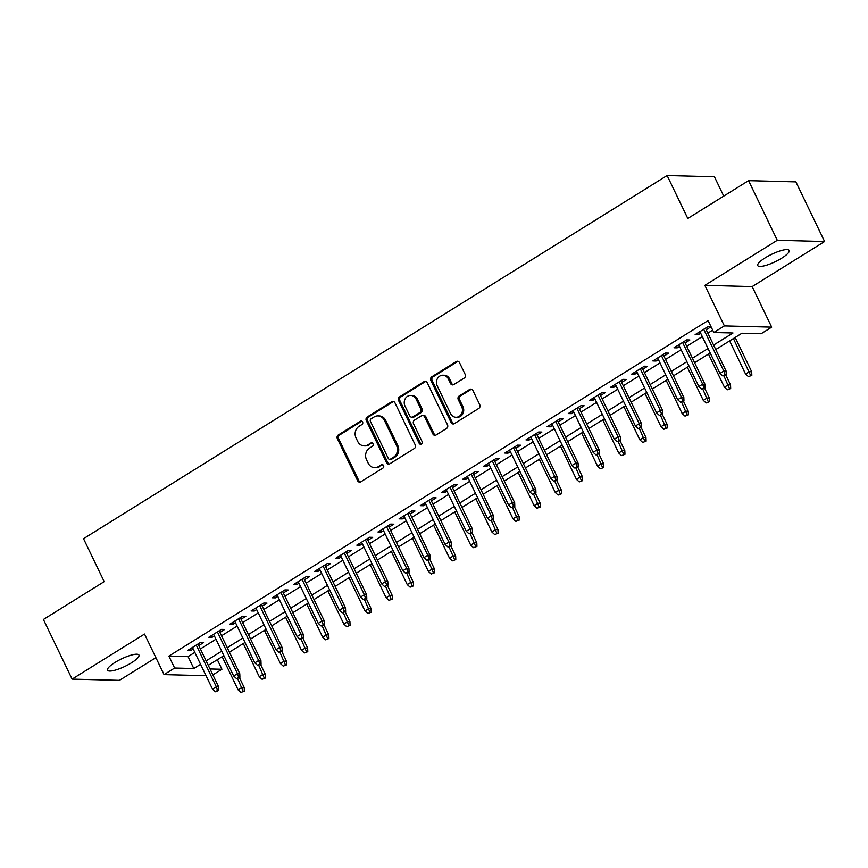 <?xml version="1.0" encoding="UTF-8"?>
<svg xmlns="http://www.w3.org/2000/svg" width="868" height="868" viewBox="0 0 868 868"><rect width="100%" height="100%" fill="white"/><g stroke="black" fill="none" stroke-linecap="round" stroke-linejoin="round"><path stroke-width="1.3" d="M362.585 421.989A1.877 1.649 -88.5 0 0 360.339 421.262L338.292 434.976A2.68 2.365 -88.5 0 0 337.337 438.611L357.627 480.764A2.68 2.365 -88.5 0 0 360.828 481.816L382.886 468.102A1.877 1.649 -88.5 0 0 381.302 464.814L378.448 466.593A8.561 7.552 -88.5 0 1 374.618 467.657A8.561 7.552 -88.5 0 1 368.206 463.23L366.513 459.714A8.561 7.552 -88.5 0 1 369.551 448.094L372.405 446.315A1.877 1.649 -88.5 0 0 370.82 443.038L367.967 444.817A8.561 7.552 -88.5 0 1 364.137 445.881A8.561 7.552 -88.5 0 1 357.724 441.454L356.032 437.939A8.561 7.552 -88.5 0 1 359.07 426.318L361.923 424.539A1.877 1.649 -88.5 0 0 362.585 421.989M361.815 421.186A1.877 1.649 -88.5 0 0 361.62 421.295L339.572 435.02A2.68 2.365 -88.5 0 0 338.618 438.644L358.907 480.807A2.68 2.365 -88.5 0 0 360.274 482.065M382.777 464.749A1.877 1.649 -88.5 0 0 382.582 464.847L378.448 466.593M372.296 442.973A1.877 1.649 -88.5 0 0 372.101 443.071L367.967 444.817M765.272 257.796A17.436 4.123 154.3 0 0 757.742 265.575A17.436 4.123 154.3 0 0 781.634 258.23A17.436 4.123 154.3 0 0 789.164 250.451A17.436 4.123 154.3 0 0 765.272 257.796M115.064 662.414A17.436 4.123 154.3 0 0 107.534 670.194A17.436 4.123 154.3 0 0 131.437 662.837A17.436 4.123 154.3 0 0 138.967 655.069A17.436 4.123 154.3 0 0 115.064 662.414M464.228 378.068A2.68 2.365 -88.5 0 0 465.183 374.434L459.487 362.607A2.68 2.365 -88.5 0 0 456.286 361.555L431.797 376.799A2.68 2.365 -88.5 0 0 430.843 380.434L451.132 422.586A2.68 2.365 -88.5 0 0 454.333 423.638L478.821 408.394A2.68 2.365 -88.5 0 0 479.776 404.759L472.897 390.47A2.68 2.365 -88.5 0 0 469.696 389.428L459.215 395.949A2.68 2.365 -88.5 0 0 458.261 399.584L461.678 406.669A7.15 6.315 -88.5 0 1 461.505 413.83A7.15 6.315 -88.5 0 1 455.939 417.269A7.15 6.315 -88.5 0 1 450.568 413.569L437.212 385.826A7.15 6.315 -88.5 0 1 437.385 378.665A7.15 6.315 -88.5 0 1 442.951 375.215A7.15 6.315 -88.5 0 1 448.322 378.915L450.546 383.537A2.68 2.365 -88.5 0 0 453.747 384.589L464.228 378.068M748.574 180.642L795.891 181.879L824.6 241.521L777.283 240.284L748.574 180.642L687.792 218.476L667.123 175.531L83.523 538.692L104.193 581.636L43.4 619.47L72.109 679.112L144.522 634.052L164.052 674.61L174.62 668.024L168.88 656.1L708.071 320.563L713.811 332.498L724.379 325.912L771.695 327.149L761.127 333.735L741.945 333.225L715.742 349.533M777.283 240.284L704.859 285.355L724.379 325.912M394.94 402.774A2.68 2.365 -88.5 0 0 391.739 401.721L367.24 416.966A2.68 2.365 -88.5 0 0 366.296 420.6L386.586 462.752A2.68 2.365 -88.5 0 0 389.786 463.805L414.275 448.561A2.68 2.365 -88.5 0 0 415.229 444.926L394.94 402.774M399.519 396.882L424.007 381.638A2.68 2.365 -88.5 0 1 427.208 382.69L447.497 424.843A2.68 2.365 -88.5 0 1 446.553 428.477L436.072 434.998A2.68 2.365 -88.5 0 1 432.872 433.946L424.636 416.857A2.68 2.365 -88.5 0 0 421.436 415.805L414.481 420.134A2.68 2.365 -88.5 0 0 413.537 423.768L422.098 441.562A1.877 1.649 -88.5 0 1 419.201 443.374L398.575 400.517A2.68 2.365 -88.5 0 1 399.519 396.882L400.799 396.915L425.287 381.67L424.007 381.638M72.109 679.112L119.426 680.349L155.893 657.662M198.772 645.586L203.546 642.613L200.356 642.526L187.662 650.425L190.862 650.501L193.217 649.036M219.908 632.425L224.693 629.452L221.492 629.365L208.808 637.264L212.009 637.351L214.353 635.886M241.054 619.264L245.839 616.291L242.639 616.204L229.955 624.103L233.156 624.19L235.499 622.725M262.201 606.114L266.986 603.13L263.785 603.054L251.102 610.942L254.291 611.029L256.646 609.564M283.348 592.952L288.133 589.98L284.932 589.893L272.248 597.792L275.438 597.868L277.793 596.403M304.494 579.791L309.268 576.819L306.079 576.732L293.384 584.631L296.585 584.717L298.939 583.253M325.641 566.63L330.415 563.658L327.225 563.571L314.531 571.47L317.731 571.556L320.086 570.092M346.777 553.48L351.562 550.496L348.361 550.42L335.677 558.308L338.878 558.395L341.222 556.93M367.923 540.319L372.708 537.346L369.508 537.259L356.824 545.158L360.025 545.234L362.368 543.78M389.07 527.158L393.855 524.185L390.654 524.098L377.971 531.997L381.161 532.084L383.515 530.619M410.217 513.997L414.991 511.024L411.801 510.948L399.117 518.836L402.307 518.923L404.662 517.458M431.363 500.847L436.137 497.863L432.948 497.787L420.253 505.675L423.454 505.762L425.808 504.297M452.51 487.686L457.284 484.713L454.083 484.626L441.4 492.525L444.6 492.601L446.955 491.147M473.646 474.525L478.431 471.552L475.23 471.465L462.546 479.364L465.747 479.451L468.091 477.986M494.793 461.364L499.577 458.391L496.377 458.315L483.693 466.203L486.883 466.29L489.237 464.825M515.939 448.214L520.724 445.241L517.523 445.154L504.84 453.042L508.03 453.129L510.384 451.664M537.086 435.052L541.86 432.08L538.67 431.993L525.986 439.892L529.176 439.967L531.531 438.514M558.232 421.891L563.006 418.918L559.817 418.832L547.122 426.731L550.323 426.817L552.677 425.353M579.379 408.741L584.153 405.757L580.952 405.681L568.269 413.569L571.47 413.656L573.824 412.191M600.515 395.58L605.3 392.607L602.099 392.52L589.415 400.419L592.616 400.495L594.96 399.03M621.662 382.419L626.446 379.446L623.246 379.359L610.562 387.258L613.752 387.334L616.106 385.88M642.808 369.258L647.593 366.285L644.392 366.198L631.709 374.097L634.899 374.184L637.253 372.719M663.955 356.108L668.729 353.124L665.539 353.048L652.845 360.936L656.045 361.023L658.4 359.558M685.102 342.947L689.876 339.974L686.686 339.887L673.991 347.786L677.192 347.862L679.546 346.397M168.88 656.1L188.063 656.599L194.823 652.389M200.378 648.938L215.969 639.228M221.524 635.777L237.116 626.078M242.671 622.616L258.263 612.916M263.818 609.455L279.409 599.755M284.964 596.305L300.545 586.594M306.1 583.144L321.692 573.444M327.247 569.983L342.838 560.283M348.394 556.822L363.985 547.122M369.54 543.672L385.132 533.972M390.687 530.511L406.267 520.811M411.823 517.35L427.414 507.65M432.969 504.189L448.561 494.489M454.116 491.038L469.707 481.339M475.263 477.877L490.854 468.178M496.409 464.716L512.001 455.016M517.556 451.555L533.136 441.855M538.692 438.405L554.283 428.705M559.838 425.244L575.43 415.544M580.985 412.083L596.576 402.383M602.132 398.933L617.723 389.222M623.278 385.772L638.87 376.072M644.425 372.611L660.005 362.911M665.561 359.45L681.152 349.75M686.707 346.299L702.299 336.589M707.854 333.138L712.671 330.133M706.237 329.786L711.022 326.813L707.821 326.726L695.138 334.625L698.339 334.712L700.682 333.247M723.738 196.103L714.44 176.768L667.123 175.531M704.859 285.355L752.176 286.592L824.6 241.521M752.176 286.592L771.695 327.149M217.326 659.691L221.937 669.261L212.877 674.903M713.594 345.063L732.993 332.997L713.811 332.498M174.62 668.024L193.803 668.534L200.562 664.324M206.117 660.863L221.709 651.163M227.264 647.702L242.856 638.002M248.411 634.551L264.002 624.841M269.557 621.39L285.149 611.69M290.704 608.229L306.285 598.529M311.84 595.068L327.431 585.368M332.986 581.918L348.578 572.207M354.133 568.757L369.725 559.057M375.28 555.596L390.871 545.896M396.426 542.435L412.018 532.735M417.573 529.285L433.154 519.585M438.709 516.124L454.3 506.424M459.856 502.963L475.447 493.263M481.002 489.802L496.594 480.102M502.149 476.651L517.74 466.951M523.295 463.49L538.887 453.79M544.442 450.329L560.023 440.629M565.578 437.168L581.169 427.468M586.725 424.018L602.316 414.318M607.871 410.857L623.463 401.157M629.018 397.696L644.609 387.996M650.165 384.546L665.756 374.835M671.311 371.385L686.892 361.685M692.447 358.224L708.038 348.524M206.042 675.705L164.052 674.61M210.013 668.957L221.937 669.261M710.187 352.994L694.606 362.694M689.051 366.144L673.46 375.844M667.904 379.305L652.313 389.005M646.758 392.466L631.166 402.166M625.611 405.627L610.02 415.327M604.464 418.777L588.873 428.477M583.318 431.939L567.737 441.638M562.182 445.1L546.59 454.799M541.035 458.261L525.444 467.961M519.889 471.411L504.297 481.111M498.742 484.572L483.151 494.272M477.595 497.733L462.004 507.433M456.449 510.883L440.868 520.594M435.313 524.044L419.721 533.744M414.166 537.205L398.575 546.905M393.02 550.366L377.428 560.066M371.873 563.516L356.281 573.227M350.726 576.678L335.135 586.377M329.58 589.839L313.999 599.538M308.444 603L292.852 612.7M287.297 616.15L271.706 625.861M266.151 629.311L250.559 639.011M245.004 642.472L229.412 652.172M223.857 655.633L208.266 665.333M188.063 656.599L193.803 668.534M190.862 650.501L190.092 648.906M212.009 637.351L211.239 635.756M233.156 624.19L232.385 622.595M254.291 611.029L253.532 609.434M275.438 597.868L274.668 596.273M296.585 584.717L295.814 583.122M317.731 571.556L316.961 569.961M338.878 558.395L338.108 556.8M360.025 545.234L359.254 543.639M381.161 532.084L380.401 530.489M402.307 518.923L401.537 517.328M423.454 505.762L422.683 504.167M444.6 492.601L443.83 491.006M465.747 479.451L464.977 477.856M486.883 466.29L486.123 464.695M508.03 453.129L507.27 451.534M529.176 439.967L528.406 438.373M550.323 426.817L549.553 425.222M571.47 413.656L570.699 412.061M592.616 400.495L591.846 398.9M613.752 387.334L612.992 385.739M634.899 374.184L634.139 372.589M656.045 361.023L655.275 359.428M677.192 347.862L676.422 346.267M698.339 334.712L697.568 333.117M364.137 445.881L365.417 445.913A8.561 7.552 -88.5 0 0 369.247 444.85M374.618 467.657L375.898 467.689A8.561 7.552 -88.5 0 0 379.728 466.626M393.573 401.504A2.68 2.365 -88.5 0 0 393.009 401.754L368.52 416.998A2.68 2.365 -88.5 0 0 367.576 420.633L387.866 462.785A2.68 2.365 -88.5 0 0 389.233 464.054M371.103 418.821A1.877 1.649 -88.5 0 0 370.441 421.371L388.246 458.369A1.877 1.649 -88.5 0 0 390.491 459.107L393.497 457.23A8.561 7.552 -88.5 0 0 396.535 445.599L384.361 420.307A8.561 7.552 -88.5 0 0 377.949 415.891A8.561 7.552 -88.5 0 0 374.119 416.955L371.103 418.821M389.656 459.335L390.936 459.367A1.877 1.649 -88.5 0 0 391.772 459.139L390.491 459.107M377.949 415.891L379.229 415.924A8.561 7.552 -88.5 0 1 385.642 420.34L397.815 445.631A8.561 7.552 -88.5 0 1 394.777 457.262L391.772 459.139M425.841 381.421A2.68 2.365 -88.5 0 0 425.287 381.67M422.629 415.468L423.909 415.501A2.68 2.365 -88.5 0 1 425.917 416.89L434.141 433.978A2.68 2.365 -88.5 0 0 435.519 435.248M400.799 396.915A2.68 2.365 -88.5 0 0 399.844 400.549L420.47 443.407A1.877 1.649 -88.5 0 0 421.24 444.21M416.097 399.117A7.15 6.315 -88.5 0 0 410.738 395.417A7.15 6.315 -88.5 0 0 405.172 398.857A7.15 6.315 -88.5 0 0 404.998 406.029L409.707 415.805A2.68 2.365 -88.5 0 0 412.908 416.857L419.862 412.528A2.68 2.365 -88.5 0 0 420.806 408.893L416.097 399.117L417.378 399.15A7.15 6.315 -88.5 0 0 412.018 395.45L410.738 395.417M411.714 417.183L412.984 417.215A2.68 2.365 -88.5 0 0 414.188 416.89L412.908 416.857M417.378 399.15L422.087 408.926A2.68 2.365 -88.5 0 1 421.143 412.56L414.188 416.89M442.951 375.215L444.232 375.247A7.15 6.315 -88.5 0 1 449.602 378.947L451.827 383.569A2.68 2.365 -88.5 0 0 453.194 384.839M455.939 417.269L457.219 417.302A7.15 6.315 -88.5 0 0 462.785 413.862A7.15 6.315 -88.5 0 0 462.959 406.701L461.678 406.669M471.53 389.211A2.68 2.365 -88.5 0 0 470.977 389.461L460.496 395.982A2.68 2.365 -88.5 0 0 459.541 399.616L462.959 406.701M458.12 361.338A2.68 2.365 -88.5 0 0 457.566 361.587L433.067 376.831A2.68 2.365 -88.5 0 0 432.123 380.466L452.412 422.618A2.68 2.365 -88.5 0 0 453.78 423.888M240.957 692.436L244.353 691.156L240.957 692.436L238.103 689.854L241.912 687.478L244.212 687.543L239.438 677.626M243.073 691.123L237.658 678.646M238.103 689.854L222.154 656.696M244.212 687.543L244.353 691.156M217.499 690.451L215.383 691.774L218.779 690.494L217.499 690.451L216.338 686.816L212.53 689.181L192.446 647.441M196.255 645.076L216.338 686.816L218.638 686.87L198.002 643.991M218.779 690.494L218.638 686.87M212.53 689.181L215.383 691.774M262.103 679.286L265.499 677.995L262.103 679.286L259.25 676.693L263.058 674.327L265.358 674.382L260.584 664.465M264.219 677.962L258.805 665.485M259.25 676.693L243.29 643.535M265.358 674.382L265.499 677.995M283.25 666.125L286.635 664.845L283.25 666.125L280.397 663.532L284.205 661.166L286.505 661.232L281.731 651.315M285.366 664.812L279.952 652.324M280.397 663.532L264.436 630.374M286.505 661.232L286.635 664.845M304.397 652.964L307.782 651.684L304.397 652.964L301.543 650.382L305.352 648.005L307.652 648.07L302.878 638.154M306.502 651.651L301.098 639.163M301.543 650.382L285.583 617.224M307.652 648.07L307.782 651.684M325.533 639.803L328.929 638.522L325.533 639.803L322.69 637.22L326.487 634.855L328.798 634.909L324.024 624.993M327.648 638.49L322.234 626.012M322.69 637.22L306.729 604.063M328.798 634.909L328.929 638.522M238.646 677.3L236.53 678.613L239.915 677.333L238.646 677.3L237.485 673.655L233.676 676.02L213.593 634.291M217.391 631.915L237.485 673.655L239.785 673.72L219.148 630.83M239.915 677.333L239.785 673.72M233.676 676.02L236.53 678.613M259.782 664.139L257.666 665.452L261.062 664.172L259.782 664.139L258.631 660.494L254.823 662.87L234.74 621.13M238.537 618.765L258.631 660.494L260.932 660.559L240.284 617.669M261.062 664.172L260.932 660.559M254.823 662.87L257.666 665.452M280.928 650.978L278.812 652.291L282.209 651.011L280.928 650.978L279.767 647.344L275.97 649.709L255.876 607.969M259.684 605.604L279.767 647.344L282.078 647.398L261.431 604.519M282.209 651.011L282.078 647.398M275.97 649.709L278.812 652.291M302.075 637.817L299.959 639.141L303.355 637.861L302.075 637.817L300.914 634.183L297.106 636.548L277.022 594.808M280.831 592.443L300.914 634.183L303.214 634.237L282.577 591.358M303.355 637.861L303.214 634.237M297.106 636.548L299.959 639.141M346.679 626.653L350.075 625.361L346.679 626.653L343.836 624.059L347.634 621.694L349.934 621.748L345.171 611.832M348.795 625.329L343.381 612.851M343.836 624.059L327.876 590.902M349.934 621.748L350.075 625.361M323.221 624.667L321.106 625.98L324.502 624.7L323.221 624.667L322.061 621.021L318.252 623.387L298.169 581.658M301.977 579.281L322.061 621.021L324.361 621.087L303.724 578.196M324.502 624.7L324.361 621.087M318.252 623.387L321.106 625.98M367.826 613.492L371.222 612.211L367.826 613.492L364.972 610.898L368.781 608.533L371.081 608.598L366.307 598.681M369.942 612.179L364.527 599.69M364.972 610.898L349.023 577.741M371.081 608.598L371.222 612.211M388.972 600.33L392.369 599.05L388.972 600.33L386.119 597.748L389.927 595.372L392.227 595.437L387.454 585.52M391.088 599.018L385.674 586.54M386.119 597.748L370.159 564.591M392.227 595.437L392.369 599.05M410.119 587.169L413.504 585.889L410.119 587.169L407.266 584.587L411.074 582.222L413.374 582.276L408.6 572.359M412.235 585.857L406.821 573.379M407.266 584.587L391.305 551.43M413.374 582.276L413.504 585.889M431.266 574.019L434.651 572.739L431.266 574.019L428.412 571.426L432.221 569.061L434.521 569.115L429.747 559.198M433.371 572.696L427.967 560.218M428.412 571.426L412.452 538.269M434.521 569.115L434.651 572.739M452.402 560.858L455.798 559.578L452.402 560.858L449.559 558.265L453.356 555.9L455.667 555.965L450.893 546.048M454.517 559.545L449.103 547.057M449.559 558.265L433.599 525.107M455.667 555.965L455.798 559.578M344.368 611.506L342.252 612.819L345.648 611.539L344.368 611.506L343.207 607.86L339.399 610.237L319.315 568.497M323.124 566.131L343.207 607.86L345.507 607.925L324.871 565.035M345.648 611.539L345.507 607.925M339.399 610.237L342.252 612.819M365.515 598.345L363.399 599.669L366.784 598.377L365.515 598.345L364.354 594.71L360.546 597.075L340.462 555.336M344.26 552.97L364.354 594.71L366.654 594.764L346.017 551.885M366.784 598.377L366.654 594.764M360.546 597.075L363.399 599.669M386.651 585.195L384.535 586.508L387.931 585.227L386.651 585.195L385.5 581.549L381.692 583.914L361.598 542.174M365.406 539.809L385.5 581.549L387.801 581.603L367.153 538.724M387.931 585.227L387.801 581.603M381.692 583.914L384.535 586.508M407.797 572.034L405.681 573.347L409.078 572.066L407.797 572.034L406.636 568.388L402.839 570.753L382.745 529.024M386.553 526.648L406.636 568.388L408.947 568.453L388.3 525.563M409.078 572.066L408.947 568.453M402.839 570.753L405.681 573.347M428.944 558.873L426.828 560.185L430.224 558.905L428.944 558.873L427.783 555.227L423.975 557.603L403.891 515.863M407.7 513.498L427.783 555.227L430.083 555.292L409.446 512.402M430.224 558.905L430.083 555.292M423.975 557.603L426.828 560.185M473.548 547.697L476.944 546.417L473.548 547.697L470.706 545.115L474.503 542.739L476.803 542.804L472.04 532.887M475.664 546.384L470.25 533.907M470.706 545.115L454.745 511.957M476.803 542.804L476.944 546.417M450.091 545.712L447.975 547.035L451.371 545.744L450.091 545.712L448.93 542.077L445.121 544.442L425.038 502.702M428.846 500.337L448.93 542.077L451.23 542.131L430.593 499.252M451.371 545.744L451.23 542.131M445.121 544.442L447.975 547.035M494.695 534.536L498.091 533.256L494.695 534.536L491.841 531.954L495.65 529.588L497.95 529.643L493.176 519.726M496.811 533.223L491.396 520.746M491.841 531.954L475.892 498.796M497.95 529.643L498.091 533.256M471.237 532.561L469.121 533.874L472.517 532.594L471.237 532.561L470.076 528.916L466.268 531.281L446.185 489.552M449.993 487.176L470.076 528.916L472.376 528.981L451.74 486.091M472.517 532.594L472.376 528.981M466.268 531.281L469.121 533.874M515.842 521.386L519.238 520.106L515.842 521.386L512.988 518.793L516.796 516.427L519.097 516.482L514.323 506.565M517.957 520.062L512.543 507.585M512.988 518.793L497.028 485.635M519.097 516.482L519.238 520.106M492.373 519.4L490.268 520.713L493.653 519.433L492.373 519.4L491.223 515.755L487.415 518.131L467.331 476.391M471.129 474.015L491.223 515.755L493.523 515.82L472.886 472.93M493.653 519.433L493.523 515.82M487.415 518.131L490.268 520.713M536.988 508.225L540.373 506.945L536.988 508.225L534.135 505.632L537.943 503.266L540.243 503.331L535.469 493.415M539.104 506.912L533.69 494.424M534.135 505.632L518.174 472.474M540.243 503.331L540.373 506.945M513.52 506.239L511.404 507.552L514.8 506.272L513.52 506.239L512.37 502.594L508.561 504.97L488.467 463.23M492.275 460.865L512.37 502.594L514.67 502.659L494.022 459.769M514.8 506.272L514.67 502.659M508.561 504.97L511.404 507.552M558.124 495.064L561.52 493.784L558.124 495.064L555.281 492.481L559.09 490.105L561.39 490.17L556.616 480.254M560.24 493.751L554.826 481.273M555.281 492.481L539.321 459.324M561.39 490.17L561.52 493.784M534.666 493.078L532.551 494.402L535.947 493.111L534.666 493.078L533.505 489.444L529.708 491.809L509.614 450.069M513.422 447.704L533.505 489.444L535.816 489.498L515.169 446.619M535.947 493.111L535.816 489.498M529.708 491.809L532.551 494.402M579.271 481.914L582.667 480.622L579.271 481.914L576.428 479.32L580.225 476.955L582.536 477.009L577.762 467.092M581.386 480.59L575.972 468.112M576.428 479.32L560.468 446.163M582.536 477.009L582.667 480.622M555.813 479.928L553.697 481.241L557.093 479.961L555.813 479.928L554.652 476.282L550.844 478.648L530.76 436.919M534.569 434.542L554.652 476.282L556.952 476.348L536.316 433.457M557.093 479.961L556.952 476.348M550.844 478.648L553.697 481.241M600.417 468.753L603.813 467.472L600.417 468.753L597.564 466.159L601.372 463.794L603.672 463.848L598.909 453.942M602.533 467.44L597.119 454.951M597.564 466.159L581.614 433.002M603.672 463.848L603.813 467.472M621.564 455.591L624.96 454.311L621.564 455.591L618.71 452.998L622.519 450.633L624.819 450.698L620.045 440.781M623.68 454.279L618.266 441.79M618.71 452.998L602.761 419.841M624.819 450.698L624.96 454.311M642.711 442.43L646.107 441.15L642.711 442.43L639.857 439.848L643.665 437.472L645.966 437.537L641.192 427.62M644.826 441.118L639.412 428.64M639.857 439.848L623.897 406.691M645.966 437.537L646.107 441.15M663.857 429.28L667.242 427.989L663.857 429.28L661.004 426.687L664.812 424.322L667.112 424.376L662.338 414.459M665.973 427.957L660.559 415.479M661.004 426.687L645.043 393.529M667.112 424.376L667.242 427.989M684.993 416.119L688.389 414.839L684.993 416.119L682.15 413.526L685.959 411.161L688.259 411.226L683.485 401.309M687.109 414.806L681.695 402.318M682.15 413.526L666.19 380.368M688.259 411.226L688.389 414.839M706.14 402.958L709.536 401.678L706.14 402.958L703.297 400.376L707.095 398L709.406 398.065L704.632 388.148M708.255 401.645L702.841 389.157M703.297 400.376L687.337 367.207M709.406 398.065L709.536 401.678M727.286 389.797L730.682 388.517L727.286 389.797L724.433 387.215L728.241 384.839L730.541 384.904L725.778 374.987M729.402 388.484L723.988 376.007M724.433 387.215L708.483 354.057M730.541 384.904L730.682 388.517M748.433 376.647L751.829 375.356L748.433 376.647L745.579 374.054L749.388 371.688L751.688 371.743L735.174 337.435M750.549 375.323L733.427 338.531M745.579 374.054L729.619 340.896M751.688 371.743L751.829 375.356M576.96 466.767L574.844 468.08L578.24 466.8L576.96 466.767L575.799 463.121L571.99 465.498L551.907 423.758M555.715 421.392L575.799 463.121L578.099 463.186L557.462 420.296M578.24 466.8L578.099 463.186M571.99 465.498L574.844 468.08M598.106 453.606L595.99 454.919L599.376 453.639L598.106 453.606L596.945 449.971L593.137 452.336L573.054 410.597M576.862 408.231L596.945 449.971L599.245 450.025L578.609 407.135M599.376 453.639L599.245 450.025M593.137 452.336L595.99 454.919M619.242 440.445L617.137 441.769L620.522 440.477L619.242 440.445L618.092 436.81L614.284 439.175L594.2 397.435M597.998 395.07L618.092 436.81L620.392 436.864L599.755 393.985M620.522 440.477L620.392 436.864M614.284 439.175L617.137 441.769M640.389 427.295L638.273 428.608L641.669 427.327L640.389 427.295L639.239 423.649L635.43 426.014L615.336 384.285M619.144 381.909L639.239 423.649L641.539 423.714L620.891 380.824M641.669 427.327L641.539 423.714M635.43 426.014L638.273 428.608M661.535 414.134L659.42 415.446L662.816 414.166L661.535 414.134L660.374 410.488L656.577 412.864L636.483 371.124M640.291 368.759L660.374 410.488L662.675 410.553L642.038 367.663M662.816 414.166L662.675 410.553M656.577 412.864L659.42 415.446M682.682 400.973L680.566 402.285L683.962 401.005L682.682 400.973L681.521 397.338L677.713 399.703L657.629 357.963M661.438 355.598L681.521 397.338L683.821 397.392L663.185 354.513M683.962 401.005L683.821 397.392M677.713 399.703L680.566 402.285M703.829 387.812L701.713 389.135L705.109 387.855L703.829 387.812L702.668 384.177L698.859 386.542L678.776 344.802M682.584 342.437L702.668 384.177L704.968 384.231L684.331 341.352M705.109 387.855L704.968 384.231M698.859 386.542L701.713 389.135M724.975 374.661L722.86 375.974L726.245 374.694L724.975 374.661L723.814 371.016L720.006 373.381L699.923 331.652M703.731 329.276L723.814 371.016L726.115 371.081L705.478 328.191M726.245 374.694L726.115 371.081M720.006 373.381L722.86 375.974M361.62 421.295L360.339 421.262M382.582 464.847L381.302 464.814M372.101 443.071L370.82 443.038M358.907 480.807L357.627 480.764M338.618 438.644L337.337 438.611M339.572 435.02L338.292 434.976M387.866 462.785L386.586 462.752M367.576 420.633L366.296 420.6M368.52 416.998L367.24 416.966M393.009 401.754L391.739 401.721M394.777 457.262L393.497 457.23M397.815 445.631L396.535 445.599M385.642 420.34L384.361 420.307M434.141 433.978L432.872 433.946M425.917 416.89L424.636 416.857M420.47 443.407L419.201 443.374M399.844 400.549L398.575 400.517M421.143 412.56L419.862 412.528M422.087 408.926L420.806 408.893M451.827 383.569L450.546 383.537M449.602 378.947L448.322 378.915M459.541 399.616L458.261 399.584M460.496 395.982L459.215 395.949M470.977 389.461L469.696 389.428M452.412 422.618L451.132 422.586M432.123 380.466L430.843 380.434M433.067 376.831L431.797 376.799M457.566 361.587L456.286 361.555"/></g></svg>
